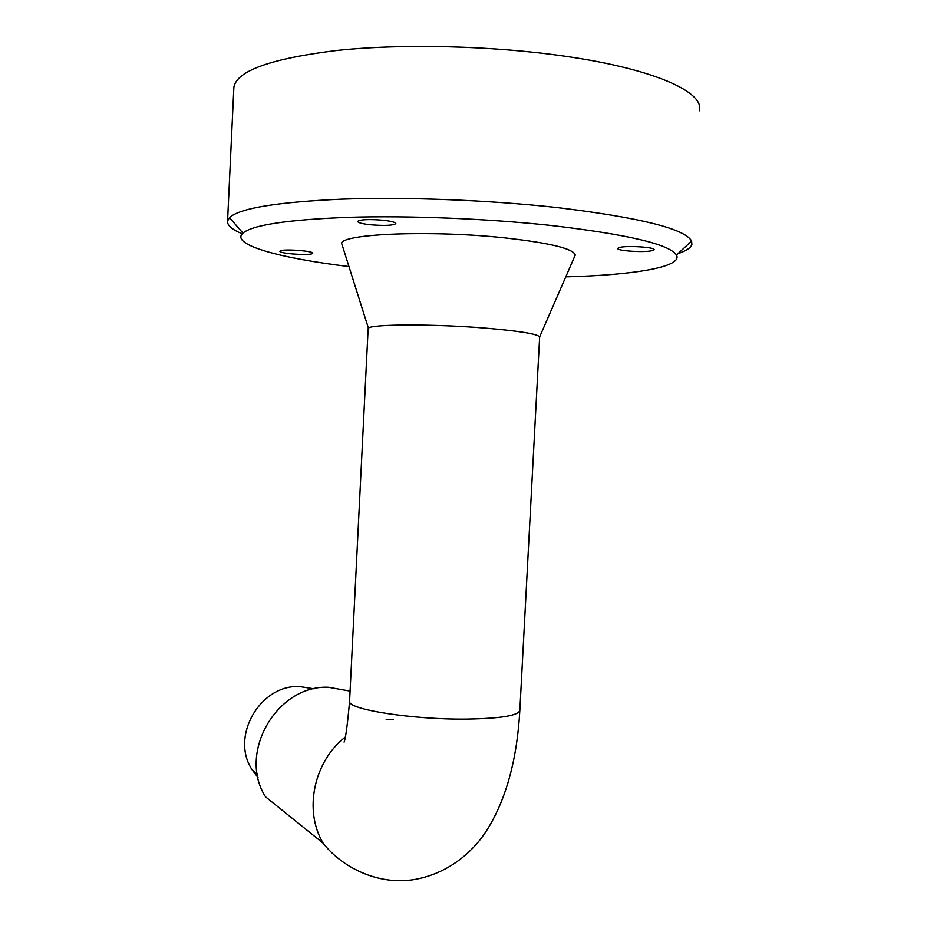 <?xml version="1.0" encoding="UTF-8"?>
<svg xmlns="http://www.w3.org/2000/svg" width="927" height="927" viewBox="0 0 927 927"><rect width="100%" height="100%" fill="white"/><g stroke="black" fill="none" stroke-linecap="round" stroke-linejoin="round"><path stroke-width="1.39" d="M314.149 688.819L299.363 686.513C259.931 684.601 229.989 736.895 252.19 769.873L258.007 777.556M350.082 691.09L328.436 687.266C277.08 684.729 237.254 753.072 265.551 796.826L323.21 843.234C303.465 810.835 313.662 761.693 345.145 737.15M233.789 88.946L233.871 87.254C236.652 70.753 271.205 58.459 337.521 50.382C402.724 43.523 492.469 45.701 564.717 56.176C654.439 68.98 704.937 92.271 699.352 110.834M242.202 233.801C231.959 229.537 227.08 225.284 227.567 221.043L229.49 217.636C239.502 208.239 276.988 202.074 341.97 199.143C405.574 196.837 488.842 200.035 556.663 207.509C639.873 217.532 684.856 228.714 691.612 241.055L691.89 244.554C690.708 247.915 686.073 250.939 677.985 253.639M348.958 266.57C279.12 258.123 229.954 244.624 242.932 233.071C252.909 224.867 288.297 219.618 349.085 217.3C408.517 215.516 485.875 218.563 549.155 225.261C626.884 234.218 669.329 244.149 676.478 255.029C683.072 267.034 633.408 275.145 565.783 276.872M342.666 246.628L341.576 243.198C342.897 233.674 431.878 230.093 504.207 237.822C549.804 242.909 573.489 248.645 575.273 255.041L574.497 256.837M368.135 328.946L368.436 328.239C370.638 324.068 434.809 323.859 486.826 328.251C519.885 331.113 537.498 333.998 539.653 336.918L519.862 710.047C519.166 715.493 501.38 718.518 466.478 719.097C412.596 719.723 347.695 709.468 349.572 701.415L368.146 328.633M280.522 250.777C284.659 248.772 314.149 251.066 312.735 253.268L312.063 253.755C307.602 255.69 278.726 253.442 279.931 251.24L280.522 250.777M382.99 220.232C391.356 221.171 395.632 222.295 395.829 223.604C393.152 225.504 384.763 225.898 370.649 224.786C362.272 223.859 357.949 222.735 357.671 221.402C360.267 219.49 368.703 219.096 382.99 220.232M651.89 250.707C643.825 252.689 616.142 250.788 617.73 248.366L619.723 247.416C627.452 245.377 655.841 247.289 654.068 249.722L651.89 250.707M393.326 719.387L386.165 719.781M349.595 700.858L349.572 701.415C347.474 724.74 345.644 738.321 344.091 742.133M323.21 843.234C340.394 865.714 376.86 886.293 415.528 879.341C450.151 872.875 474.636 850.163 487.706 828.854C506.466 798.263 517.173 758.657 519.862 710.047M252.19 769.873L257.266 773.767M227.567 221.043L233.871 87.254M242.932 233.071L229.49 217.636M368.436 328.239L341.576 243.198M539.653 336.918L575.273 255.041M676.478 255.029L691.612 241.055"/></g></svg>
